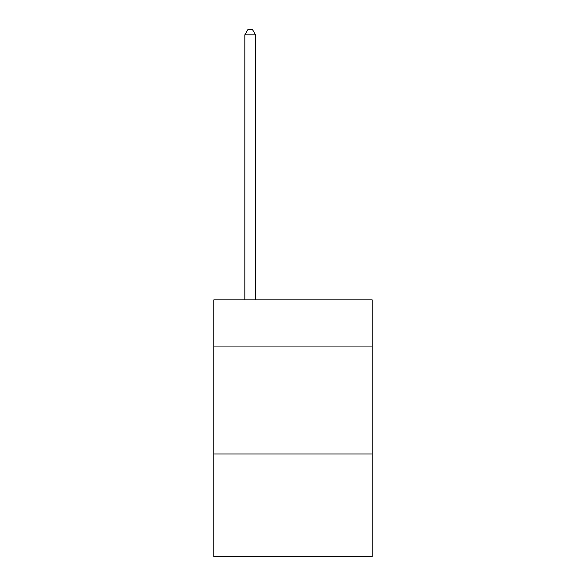 <?xml version="1.0" encoding="UTF-8"?>
<svg xmlns="http://www.w3.org/2000/svg" width="586" height="586" viewBox="0 0 586 586"><rect width="100%" height="100%" fill="white"/><g stroke="black" fill="none" stroke-linecap="round" stroke-linejoin="round"><path stroke-width="0.88" d="M372.198 346.941L372.198 299.849L213.802 299.849L213.802 346.941L372.198 346.941L372.198 556.7L213.802 556.7L213.802 346.941M372.198 453.96L213.802 453.96M255.54 299.849L255.54 34.867L244.838 34.867L244.838 299.849M244.838 34.867L248.054 29.3L252.332 29.3L255.54 34.867"/></g></svg>
